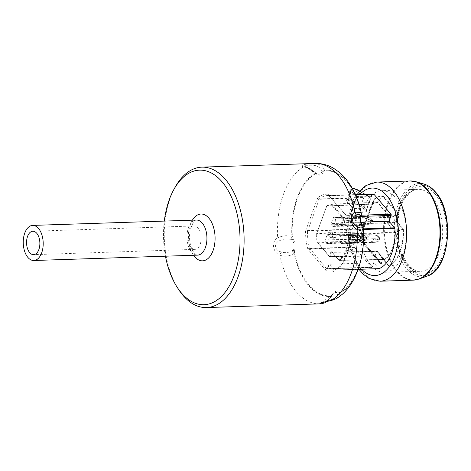 <?xml version="1.0" encoding="UTF-8"?>
<svg xmlns="http://www.w3.org/2000/svg" width="471" height="471" viewBox="0 0 471 471"><rect width="100%" height="100%" fill="white"/><g stroke="black" fill="none" stroke-linecap="round" stroke-linejoin="round"><path stroke-width="0.35" stroke-dasharray="2.35 1.77" d="M191.008 247.334A11.704 6.647 -91.9 0 0 194.929 249.371A11.704 6.647 -91.9 0 0 201.194 237.455A11.704 6.647 -91.9 0 0 194.164 225.968A11.704 6.647 -91.9 0 0 188.1 234.317A11.704 6.647 -91.9 0 0 191.008 247.334M165.462 256.195A67.318 38.228 88.1 0 1 164.314 221.087M175.012 187.429A70.244 39.888 -91.9 0 0 178.344 289.082M358.154 269.318L334.763 269.954A368.298 298.791 150.4 0 1 333.515 271.443A39.105 22.202 -91.9 0 0 342.912 262.989L349.052 246.198A39.105 22.202 -91.9 0 0 349.847 229.872L350.241 230.619L350.124 229.93L363.359 229.495M373.821 262.777L329.129 264.243L327.851 267.705L327.333 268.6L326.65 268.829L371.831 267.51A0.877 0.5 88.1 0 0 372.225 267.128L373.821 262.777L378.708 268.499L334.351 270.101L329.129 264.243L328.263 266.15L332.491 271.102L333.515 271.443M371.831 267.51A0.877 0.5 88.1 0 1 371.542 267.357L326.65 268.829L309.518 248.105A37.757 21.442 -91.9 0 1 307.445 231.485A614.643 507.891 27.1 0 1 305.573 231.049A39.105 22.202 -91.9 0 0 307.822 249.059L325.573 270.195L326.226 270.395L326.797 269.942L328.263 266.15M307.822 249.059A595.091 397.271 147.3 0 1 309.518 248.105M307.445 231.485L319.403 198.797A614.643 564.935 30.2 0 0 317.748 197.779A39.105 22.202 -91.9 0 1 327.875 194.252A595.091 7.73 56.5 0 1 328.752 195.547L345.626 214.882L346.214 216.13L345.573 214.564L327.875 194.252M317.748 197.773L305.573 231.049M330.2 232.786A2.826 1.601 88.1 0 1 330.901 235.942A2.826 1.601 88.1 0 1 329.423 237.943A2.826 1.601 88.1 0 1 327.745 235.17A2.826 1.601 88.1 0 1 329.241 232.297A2.826 1.601 88.1 0 1 330.2 232.786M331.425 224.797L332.62 226.198A1.466 0.83 -91.9 0 0 333.115 226.457A1.466 0.83 -91.9 0 0 333.768 225.815L335.535 220.987A1.466 0.83 -91.9 0 0 335.275 218.95L334.074 217.549A0.877 0.5 -91.9 0 0 333.78 217.396A0.877 0.5 -91.9 0 0 333.386 217.779L331.266 223.578A0.877 0.5 -91.9 0 0 331.425 224.797L360.309 223.855L367.769 221.346L369.123 217.643L370.536 218.208L372.808 220.611L372.832 221.605L371.266 219.769L372.767 221.788L371.354 223.419L369.447 221.187L371.195 219.951M372.443 220.44L371.448 220.369L370.094 224.066L363.17 225.462L361.51 225.256L360.309 223.855M370.094 224.066L371.354 223.419M371.266 219.769L371.071 218.579L370.536 218.208M369.447 221.187L367.769 221.346M369.123 217.643L363.883 216.413L362.964 216.601L364.16 218.008L371.448 220.369M365.702 218.544L363.883 216.413L333.78 217.396M343.118 239.78L339.738 235.818A0.877 0.5 -91.9 0 0 339.444 235.665A0.877 0.5 -91.9 0 0 339.049 236.048L338.296 238.102A1.466 0.83 -91.9 0 0 338.561 240.133L341.381 243.436A1.466 0.83 -91.9 0 0 341.869 243.69A1.466 0.83 -91.9 0 0 342.523 243.054L343.277 240.999A0.877 0.5 -91.9 0 0 343.118 239.78L375.334 238.726L372.161 240.051L343.277 240.999M372.161 240.051L371.413 242.106L372.337 242.565L377.165 241.864L375.004 239.339L368.304 237.837L367.186 237.154L367.933 235.106L370.094 234.664L376.464 235.353L378.625 237.879L375.334 238.726M378.625 237.879L379.62 237.949L378.425 241.217L377.165 241.864M375.004 239.339L376.688 239.18L377.883 235.912L376.464 235.353M378.425 241.217L378.955 240.681L378.784 239.939L379.767 237.249L380.009 237.808L379.62 237.949M379.767 237.249L378.784 239.939M378.678 239.816L376.688 239.18M377.883 235.912L379.661 237.125M326.715 243.442A0.877 0.5 -91.9 0 0 327.009 243.595A0.877 0.5 -91.9 0 0 327.404 243.213L329.523 237.413A0.877 0.5 -91.9 0 0 329.37 236.195L328.169 234.793A1.466 0.83 -91.9 0 0 327.681 234.534A1.466 0.83 -91.9 0 0 327.021 235.176L325.255 240.004A1.466 0.83 -91.9 0 0 325.52 242.041L326.715 243.442L355.599 242.494L354.404 241.093L361.581 238.255L362.935 234.558L358.031 233.545L328.169 234.793M366.255 237.349L366.644 238.52L364.348 235.117L366.255 237.349L365.26 237.278L363.906 240.981L357.177 242.606L327.009 243.595M355.358 240.475L357.177 242.606L355.599 242.494M357.053 233.846L358.254 235.247L365.26 237.278M363.906 240.981L365.166 240.334L363.259 238.102L365.007 236.86L366.579 238.697L365.166 240.334M363.259 238.102L361.581 238.255M362.935 234.558L364.348 235.117M349.847 229.872L349.252 228.188L344.283 222.371L350.124 229.93M349.859 229.212L349.252 228.188A289.394 18.622 -127.2 0 1 349.647 228.9M349.052 246.198L347.092 254.558A37.757 21.442 -91.9 0 0 350.241 230.619M334.763 269.954A37.757 21.442 -91.9 0 0 344.584 260.104A37.757 21.442 -91.9 0 0 347.092 254.558L342.912 262.989M331.407 204.779A28.395 16.126 -91.9 0 0 326.556 206.469L316.259 234.611L326.556 206.469A0.583 0.453 -123 0 1 326.909 205.904A28.978 16.456 88.1 0 1 331.967 204.173L377.065 202.218A0.583 0.483 -93 0 1 377.065 202.218A29.461 16.726 -91.9 0 0 371.796 204.037L371.76 204.055A0.453 0.341 -144.6 0 0 371.654 204.208L361.493 232.068A29.461 16.726 -91.9 0 0 362.676 241.546L374.863 255.888L376.788 251.538A0.583 0.33 89 0 1 377.247 251.379L384.371 259.439A29.461 16.726 -91.9 0 0 394.963 232.721L387.421 223.572A0.583 0.324 88 0 1 387.321 222.759L389.34 217.225L389.24 216.413L377.112 202.218L371.984 203.972A0.583 0.453 -123.4 0 1 371.796 204.037L326.909 205.904A0.583 0.336 87.6 0 0 326.75 206.127L326.485 206.257A0.583 0.583 0 0 1 326.721 205.962L331.961 204.173L343.789 218.014A0.583 0.394 139.5 0 0 343.135 218.515L331.407 204.779L331.967 204.173M340.88 258.12A0.583 0.43 45.8 0 0 341.528 258.62A28.978 16.456 88.1 0 1 339.326 260.386A0.583 0.453 -122.7 0 1 338.726 259.851A28.395 16.126 -91.9 0 0 340.88 258.12A8.89 5.046 -91.9 0 0 341.387 257.608A0.583 0.418 43.3 0 0 342.046 258.096A28.984 16.456 88.1 0 1 341.528 258.62M316.259 234.611A28.978 16.456 -91.9 0 0 317.166 241.894L317.837 242.789L362.676 241.546M317.166 241.894L329.359 256.165L330.872 252.032L331.625 252.344L330.118 256.477L329.359 256.165A0.583 0.394 139.5 0 0 329.394 256.53L317.483 242.583L329.659 256.63A0.583 0.394 139.5 0 1 329.394 256.53A0.583 0.583 0 0 0 329.847 256.736A0.583 0.33 89 0 1 329.659 256.63L374.816 255.818A0.583 0.394 139.5 0 1 375.081 255.924L375.081 255.924A0.583 0.394 139.5 0 1 375.104 255.953L363.011 241.794A0.583 0.394 139.5 0 0 362.994 241.77L362.994 241.77A0.583 0.394 139.5 0 0 362.729 241.664M381.469 263.848L381.127 263.619L382.746 259.203L383.082 259.427L381.469 263.848L380.821 264.06L365.054 245.603A0.83 0.471 88.1 0 1 364.878 245.244A35.608 20.218 88.1 0 1 362.988 230.119A0.83 0.471 88.1 0 1 363.059 229.683L361.769 231.82L371.896 204.143L326.75 206.127L316.689 233.616L361.51 231.932M363.059 229.683L374.233 199.145A0.83 0.471 88.1 0 1 374.427 198.856A0.583 0.447 -127.9 0 1 374.392 199.239L372.037 203.902A0.583 0.406 -127.2 0 1 371.76 204.055M372.096 203.861A29.632 16.826 88.1 0 1 377.395 202.035L382.799 196.325A35.195 19.982 -91.9 0 0 374.392 199.239L372.096 203.861A0.583 0.453 -123.4 0 1 371.984 203.972L374.304 199.363L363.082 230.136A35.195 19.982 -91.9 0 0 364.948 245.085L380.803 263.725L381.127 263.619L375.187 255.782M377.112 202.218L377.395 202.035A0.583 0.483 -93 0 1 377.071 202.218M377.518 202L377.536 202.106A0.583 0.394 -40.5 0 1 377.147 202.259M374.427 198.856A35.608 20.218 88.1 0 1 382.935 195.907A0.83 0.471 88.1 0 1 383.188 196.048A0.583 0.394 -40.5 0 1 382.923 196.395L377.536 202.106L389.729 216.466A0.583 0.377 -12.4 0 1 389.27 216.519M383.188 196.048L398.955 214.505L399.102 215.653L398.69 214.853L389.729 216.466L389.805 217.043L389.346 217.09M389.764 217.314L387.816 223.419A0.583 0.394 -40.5 0 1 387.421 223.572L341.975 225.173L349.458 233.94A0.583 0.394 139.5 0 0 348.805 234.434L341.322 225.674A0.583 0.394 -40.5 0 1 341.975 225.173L341.869 224.361L387.739 222.848L396.635 221.24L398.766 215.424L389.764 217.314L343.895 218.827L341.869 224.361L341.11 224.049L343.135 218.515L343.895 218.827A0.583 0.324 88 0 0 343.789 218.014L389.24 216.413A0.583 0.394 -40.5 0 0 389.629 216.26M399.102 215.653L396.971 221.47L403.37 229.336L402.999 229.365L396.712 221.817L387.816 223.419L395.269 232.179A0.583 0.389 -23.5 0 1 394.833 232.274M403.152 228.706A0.583 0.394 -40.5 0 1 402.888 229.053L394.945 232.627M403.37 229.336A35.608 20.218 88.1 0 1 388.969 265.991A0.583 0.471 65.7 0 0 388.763 265.597A35.195 19.982 -91.9 0 0 402.999 229.365L395.399 232.715L349.617 234.446A28.978 16.456 88.1 0 1 342.046 258.096M395.399 232.715A29.632 16.826 88.1 0 1 384.742 259.592L384.642 259.639A0.583 0.424 74.2 0 0 384.312 259.462M388.969 265.991L388.587 265.874A0.583 0.394 139.5 0 0 388.569 265.538L384.43 259.586A0.583 0.471 137.7 0 0 384.106 259.415M375.699 255.753L375.228 256.089A0.583 0.524 135.3 0 0 375.181 256.03L329.847 256.736A0.583 0.33 89 0 0 330.118 256.477L375.699 255.753L377.212 251.62L382.746 259.203L383.07 259.091L388.569 265.538L384.43 259.586L377.53 251.514L331.625 252.344L377.247 251.379A0.583 0.394 139.5 0 1 377.512 251.485L384.336 259.474A0.583 0.394 139.5 0 0 384.071 259.374L339.026 260.316L332.084 252.191A0.583 0.394 139.5 0 1 331.825 252.091A0.583 0.394 139.5 0 0 331.825 252.091L331.89 252.091M365.054 245.603A0.583 0.394 139.5 0 0 365.037 245.267L362.982 241.758L375.181 256.03A0.583 0.524 135.3 0 0 374.863 255.888M364.878 245.244L362.976 241.741M362.988 230.119L364.966 245.108L362.917 241.594A29.632 16.826 88.1 0 1 361.734 232.062L361.493 232.068M374.233 199.145L363.088 230.136L361.752 231.92M396.712 221.817L396.635 221.24L396.971 221.47A0.583 0.394 139.5 0 1 396.712 221.817M398.955 214.505A0.583 0.394 -40.5 0 1 398.69 214.853L382.799 196.325A0.583 0.483 -87.5 0 0 382.935 195.907M380.821 264.06A0.583 0.394 139.5 0 0 380.803 263.725L375.104 255.953M370.895 265.191A40.83 23.185 88.1 0 1 360.739 219.863A40.83 23.185 88.1 0 1 381.822 190.684A40.83 23.185 88.1 0 1 406.402 230.731A40.83 23.185 88.1 0 1 384.495 272.297A40.83 23.185 88.1 0 1 370.895 265.191M344.283 222.371L345.985 217.726L346.173 215.895M361.345 215.176L346.097 215.677L346.038 218.044L344.336 222.689L360.821 222.147M328.752 195.547A37.757 21.442 -91.9 0 0 327.669 195.53A37.757 21.442 -91.9 0 0 319.403 198.797M354.846 193.393L351.796 189.825A0.877 0.589 139.5 0 0 350.807 190.572L356.447 197.184A0.877 0.642 -34.4 0 1 357.471 196.501L357.283 196.254A0.877 0.589 139.5 0 0 356.3 197.002L352.408 207.634A0.877 0.589 139.5 0 0 352.861 208.335L353.056 208.576A0.877 0.642 -34.4 0 1 352.549 207.835L346.915 201.205A2.926 1.395 -159.9 0 1 346.574 200.116A2.926 1.395 -159.9 0 1 347.916 199.474L348.369 199.457A5.269 2.514 -159.9 0 1 353.391 200.823L364.578 207.234L366.585 209.201L368.775 203.207A49.608 28.172 88.1 0 0 366.35 211.556A49.608 28.172 88.1 0 0 366.314 211.732L352.061 212.197A5.646 2.979 23.5 0 0 351.154 212.303L351.925 210.926L352.167 211.196L351.154 212.303L353.615 203.784L357 196.319L357.436 196.807A0.877 0.83 -11.2 0 0 356.994 197.078L357 196.319A5.646 2.384 -163.1 0 1 357.901 196.23L372.155 195.759A2.926 1.66 88.1 0 1 372.078 195.889L370.971 197.219L368.775 203.207A49.608 28.172 88.1 0 1 372.084 195.895M376.788 182.065A49.608 28.172 -91.9 0 0 357.901 196.23A2.926 1.66 -91.9 0 1 357.436 196.807L357.471 196.501L368.487 196.107L368.469 196.601L357.283 190.19A5.269 2.514 20.1 0 0 352.261 188.83L351.802 188.842A2.926 1.395 20.1 0 0 350.465 189.489A2.926 1.395 20.1 0 0 350.807 190.572L346.915 201.205A0.877 0.589 139.5 0 0 347.374 201.906L352.861 208.335M359.614 191.155L368.316 196.142L370.341 196.619L357.683 197.037A0.877 0.877 113 0 0 356.912 197.549L356.994 197.078L356.912 197.549L356.447 197.184M359.691 191.067L368.487 196.107L370.341 196.619L372.078 195.889M351.925 210.926L352.596 208.353L346.968 201.753L346.574 200.116L350.465 189.489L352.196 188.459A0.877 0.5 -91.9 0 0 351.802 188.842L347.916 199.474A0.877 0.5 -91.9 0 0 348.069 200.693A2.049 0.977 20.1 0 0 347.374 201.906M364.578 207.234L363.895 208.223L353.056 208.576L352.973 209.936L352.167 211.196A2.926 1.66 -91.9 0 1 352.061 212.197A49.608 28.172 -91.9 0 0 363.429 272.597A49.608 28.172 -91.9 0 0 380.038 281.228M366.585 209.201L366.35 211.55L363.895 208.223L352.714 201.812A4.392 2.096 20.1 0 0 348.528 200.681L348.069 200.693M352.973 209.936A0.877 0.483 -163.3 0 1 352.585 209.383L352.549 207.835M372.361 194.07A37.757 21.442 -91.9 0 0 363.889 197.502A0.877 0.5 88.1 0 0 363.689 197.808L352.214 229.165A0.877 0.5 88.1 0 0 352.137 229.613A37.757 21.442 -91.9 0 0 354.31 247.028A0.877 0.5 88.1 0 0 354.492 247.399L371.542 267.357M294.611 250.519L294.452 252.621L293.886 252.656L293.498 250.072C294.51 246.109 294.057 242.606 292.144 239.556L291.885 237.16A1.172 0.294 167.7 0 0 292.426 236.931L293.092 238.762A1.172 0.695 -32.3 0 1 292.144 239.556L290.489 239.315C286.78 238.503 283.295 238.903 280.039 240.51C273.38 243.018 274.328 250.49 281.523 252.032C285.138 253.157 288.617 252.739 291.967 250.778L293.498 250.072A1.172 0.436 14.1 0 1 294.611 250.519C295.582 246.103 295.076 242.188 293.092 238.762M323.341 172.015C321.469 175.371 319.256 176.107 316.706 174.229L315.505 173.87A1.172 0.966 85.8 0 0 315.293 173.193L317.012 173.728C319.173 174.888 320.945 174.082 322.323 171.309L324.036 170.272A1.172 0.918 -121.5 0 1 324.354 170.914L323.341 172.015A1.172 0.671 26.9 0 0 322.323 171.309L321.457 170.196C319.886 167.305 317.16 165.645 313.292 165.233L305.037 165.297L304.46 165.739L304.607 166.122L306.792 167.399C309.117 168.335 311.855 169.984 314.993 172.357L316.388 173.287A1.172 0.86 129.8 0 1 316.494 173.357L316.388 173.287M363.488 230.454L363.459 230.237A63.214 35.896 88.1 0 1 340.409 293.221A1.172 0.918 59.1 0 0 340.427 292.638A62.608 35.549 -91.9 0 0 363.253 230.26L363.353 229.465A1.172 0.294 -12.3 0 1 363.176 229.677L362.505 227.846C360.521 224.414 360.021 220.499 360.986 216.095L361.351 213.964M338.89 292.379L340.097 292.738A1.172 0.966 -94.2 0 1 339.944 293.427L338.096 293.356A1.172 0.86 129.8 0 0 338.89 292.379C336.341 290.501 334.133 291.237 332.261 294.593A1.172 0.671 -153.1 0 1 332.343 295.158A1.172 0.671 -153.1 0 1 332.161 295.335L331.201 296.347A1.172 0.918 58.5 0 0 331.243 295.694L332.261 294.593M331.019 300.61A4.098 0.33 79.5 0 1 330.677 299.803C334.351 298.673 336.624 296.86 337.501 294.357L338.096 293.356C336.694 292.144 335.299 292.061 333.898 293.115L331.036 296.512C328.593 299.538 326.309 301.358 324.178 301.97L322.117 302.447M336.659 298.561L339.944 293.427A4.098 3.244 178.1 0 1 337.501 294.357M362.505 227.846A1.172 0.695 147.7 0 0 362.535 227.252M360.986 216.095A1.172 0.436 -165.9 0 1 361.163 216.407L346.256 216.895M361.175 212.621L361.074 213.398A62.608 35.549 -91.9 0 0 324.684 170.796A1.172 0.966 85.1 0 0 324.513 170.19A63.214 35.896 88.1 0 1 361.257 213.21L361.339 213.769M316.706 174.229A1.172 0.86 129.8 0 0 316.494 173.357L317.007 173.722M324.03 170.272L324.513 170.19C322.582 165.651 318.879 163.437 313.398 163.555L313.292 165.233M306.792 167.399A4.098 3.656 107.4 0 0 305.697 166.805A4.098 3.656 107.4 0 0 303.654 166.811C306.892 167.44 310.642 169.637 314.911 173.399A1.172 0.918 -120.9 0 1 315.17 173.97A62.608 35.549 -91.9 0 0 292.344 236.348L291.861 236.383A63.214 35.896 88.1 0 1 314.911 173.399L315.287 173.193M290.489 239.315A4.098 1.625 -65 0 0 291.885 237.16L291.861 236.383C286.651 235.194 281.911 235.7 277.637 237.902A4.098 2.067 -128.5 0 0 280.039 240.51M281.523 252.032A4.098 1.495 120.1 0 0 279.874 255.176C284.655 256.948 289.388 256.359 294.063 253.404L294.522 253.21A62.608 35.549 -91.9 0 0 330.913 295.812A1.172 0.966 -94.9 0 1 330.807 296.424A63.214 35.896 88.1 0 1 294.063 253.404L293.886 252.656A4.098 1.019 -134.2 0 0 291.967 250.778M331.036 296.512A4.098 0.353 -144.5 0 0 331.307 296.559A4.098 0.353 -144.5 0 0 331.201 296.347L330.807 296.424C327.633 301.14 324.484 303.571 321.346 303.736M324.036 170.272A4.098 2.443 -11.5 0 0 321.457 170.196M314.993 172.357A4.098 1.154 -52.3 0 1 315.164 172.421A4.098 1.154 -52.3 0 1 315.293 173.193M319.674 303.854A70.244 39.888 -91.9 0 1 279.874 255.176C272.585 252.48 271.155 241.282 277.637 237.902A70.244 39.888 -91.9 0 1 303.654 166.811C298.767 165.78 305.102 163.672 313.398 163.555A70.244 39.888 -91.9 0 1 315.075 163.437M324.125 302.058A4.098 3.733 -88.9 0 0 324.178 301.97L330.677 299.803M191.65 252.085A17.562 9.973 88.1 0 1 187.287 232.568A17.562 9.973 88.1 0 1 196.378 220.039C196.048 219.669 195.006 220.44 193.257 222.359L190.272 229.501C189.112 234.952 189.265 240.387 190.731 245.809C191.709 249.053 192.91 251.49 194.335 253.115C196.189 254.846 197.255 255.523 197.532 255.141A17.562 9.973 88.1 0 1 191.65 252.085M192.404 220.169A23.415 13.294 -91.9 0 0 193.557 255.27M332.491 271.102L333.721 269.618M327.957 267.434L327.092 269.341M325.308 269.936L326.173 268.034M310 249.094A507.956 375.228 -33.1 0 0 308.299 250.019M305.773 229.895A523.493 458.56 -150 0 0 307.64 230.307M318.879 199.592A523.493 458.56 -150 0 0 317.242 198.562M334.622 232.568A2.914 1.654 -91.9 0 0 333.627 232.062A2.914 1.654 -91.9 0 0 332.132 234.158A2.914 1.654 -91.9 0 0 332.862 237.384A2.914 1.654 -91.9 0 0 333.815 237.89A2.914 1.654 -91.9 0 0 335.346 235.83A2.914 1.654 -91.9 0 0 334.622 232.568M361.51 225.256L332.62 226.198M367.78 224.702L333.768 225.815M363.482 222.524L331.266 223.578M361.351 223.331L363.17 225.462M369.552 219.869L335.535 220.987M364.16 218.008L335.275 218.95M362.964 216.601L334.074 217.549M365.602 216.725L333.386 217.779M371.955 234.764L339.738 235.818M371.413 242.106L342.523 243.054M375.393 242.324L341.381 243.436M372.573 239.021L338.561 240.133M372.337 242.565L373.479 239.439M369.447 234.717L368.304 237.837M367.186 237.154L338.296 238.102M367.933 235.106L339.049 236.048M359.62 242.159L327.404 243.213M354.404 241.093L325.52 242.041M359.267 238.891L325.255 240.004M361.039 234.063L327.021 235.176M361.74 236.36L329.523 237.413M358.254 235.247L329.37 236.195M359.709 235.688L357.889 233.551M341.322 225.674L341.11 224.049M341.387 257.608A28.395 16.126 -91.9 0 0 348.805 234.434L349.617 234.446A0.583 0.33 87.8 0 0 349.458 233.94L394.804 232.215A0.583 0.394 -40.5 0 0 395.198 232.062M330.872 252.032L331.784 251.726A0.583 0.394 139.5 0 0 331.82 252.091L338.761 260.216A0.583 0.394 139.5 0 0 339.026 260.316A0.583 0.336 88.8 0 0 339.22 260.416L384.336 259.474A0.583 0.394 139.5 0 1 384.36 259.503M331.784 251.726L338.726 259.851A0.583 0.394 139.5 0 0 338.761 260.216A0.583 0.583 0 0 0 339.22 260.416A0.583 0.336 88.8 0 0 339.326 260.386L384.371 259.439A0.583 0.459 58 0 1 384.742 259.592M333.156 237.849A3.503 1.99 88.1 0 1 333.28 231.803A3.503 1.99 88.1 0 1 336.206 235.223A3.503 1.99 88.1 0 1 333.156 237.849M388.587 265.874L383.082 259.427A0.583 0.394 139.5 0 0 383.07 259.091L377.53 251.514A0.583 0.394 139.5 0 0 377.512 251.485A0.583 0.583 0 0 0 377.053 251.279L331.896 252.091M345.985 217.726L346.038 218.044M345.626 214.882L345.573 214.564M328.558 194.647A507.956 32.693 -127.2 0 0 329.447 195.942M357.283 196.254L355.882 194.605M351.796 189.825A2.049 0.977 -159.9 0 1 352.42 188.618M352.655 188.447A0.877 0.5 -91.9 0 0 352.261 188.83L348.369 199.457A0.877 0.5 -91.9 0 0 348.528 200.681M357.306 189.695L352.714 201.812M370.971 197.219L368.469 196.601M353.615 203.784A2.926 1.395 20.1 0 0 354.498 203.184A2.926 1.395 20.1 0 0 354.157 202.1M406.968 264.166A41.018 23.291 -91.9 0 0 420.632 271.308A41.018 23.291 -91.9 0 0 441.933 242.1A41.018 23.291 -91.9 0 0 431.748 196.442A41.018 23.291 -91.9 0 0 417.942 189.307A41.018 23.291 -91.9 0 0 396.759 218.626A41.018 23.291 -91.9 0 0 406.968 264.166M435.027 193.952A43.95 24.957 88.1 0 1 433.444 269.824A43.95 24.957 88.1 0 1 396.788 226.904A43.95 24.957 88.1 0 1 435.027 193.952M435.451 192.792A45.351 25.752 -91.9 0 0 395.993 226.798A45.351 25.752 -91.9 0 0 433.82 271.084A45.351 25.752 -91.9 0 0 435.451 192.792M416.028 181.729A49.508 28.113 -91.9 0 0 385.937 212.027A49.508 28.113 -91.9 0 0 397.471 271.402A49.508 28.113 -91.9 0 0 419.214 278.991M413.432 280.133A49.608 28.172 88.1 0 1 396.817 271.502A49.608 28.172 88.1 0 1 384.489 216.354A49.608 28.172 88.1 0 1 410.182 180.97M427.274 276.03A46.764 26.553 88.1 0 1 406.738 268.859A46.764 26.553 88.1 0 1 395.84 212.774A46.764 26.553 88.1 0 1 424.265 184.161M361.557 269.224A43.756 24.845 88.1 0 1 359.809 194.482M329.229 195.712L355.499 194.853M355.428 194.694L328.964 195.559M319.167 198.968L363.889 197.502M363.689 197.808L318.973 199.274M309.594 248.494L354.31 247.028M354.492 247.399L309.777 248.865M352.137 229.613L307.422 231.078M307.498 230.631L352.214 229.165M363.2 228.847L349.894 229.283M372.225 267.128L327.333 268.6M294.452 252.621L294.522 253.21M292.344 236.348L292.426 236.931M315.505 173.87L315.17 173.97M324.684 170.796L324.354 170.914M361.145 213.987L361.074 213.398M363.253 230.26L363.176 229.677M340.097 292.738L340.427 292.638M330.913 295.812L331.243 295.694M194.164 225.968L32.835 231.255M194.929 249.371L33.6 254.658M327.834 267.74L326.992 269.595M329.423 237.943L333.815 237.89L333.121 237.484C332.108 237.225 332.338 232.244 332.856 232.656L333.627 232.062L329.241 232.297M333.115 226.457L363.465 225.462M372.808 220.611L371.071 218.579M341.869 243.69L373.279 242.665M378.955 240.681L380.009 237.808M339.444 235.665L370.094 234.664M366.615 237.519L364.884 235.494M327.681 234.534L358.031 233.545M344.584 260.104L344.295 260.622M357.689 197.031L356.936 197.514L354.498 203.184L352.62 209.254M384.495 272.297L420.632 271.308C411.854 271.249 404.872 263.177 399.679 247.092C397.43 238.591 396.77 229.813 397.712 220.758C398.796 211.426 401.304 203.813 405.231 197.908L409.905 192.639C412.572 190.496 415.251 189.383 417.942 189.307L381.822 190.684M358.961 269.312L357.159 266.663L349.435 246.792L347.698 228.594L350.024 210.825L354.946 198.044L357.036 194.57M327.669 195.53L355.399 194.623M334.251 270.118L358.148 269.335M331.307 296.559L333.898 293.115M317.012 173.728L305.691 166.811M305.697 166.811C308.187 167.176 314.44 171.691 315.158 172.421L316.206 173.145M321.581 302.788L333.886 293.121M326.921 301.422L331.301 296.559"/><path stroke-width="0.71" d="M29.685 252.621A11.704 6.647 -91.9 0 0 33.6 254.658A11.704 6.647 -91.9 0 0 39.864 242.736A11.704 6.647 -91.9 0 0 32.835 231.255A11.704 6.647 -91.9 0 0 26.77 239.604A11.704 6.647 -91.9 0 0 29.685 252.621M27.913 257.449A17.562 9.973 -91.9 0 0 33.794 260.504A17.562 9.973 -91.9 0 0 43.185 242.63A17.562 9.973 -91.9 0 0 32.646 225.403A17.562 9.973 -91.9 0 0 23.55 237.932A17.562 9.973 -91.9 0 0 27.913 257.449M164.314 221.087A67.318 38.228 88.1 0 1 173.817 189.589A67.318 38.228 88.1 0 1 222.106 181.865A67.318 38.228 88.1 0 1 232.65 279.274A67.318 38.228 88.1 0 1 177.014 287.004A67.318 38.228 88.1 0 1 165.462 256.195M177.014 287.004L178.344 289.082A70.244 39.888 -91.9 0 0 206.481 307.563A70.244 39.888 -91.9 0 0 213.092 306.362A70.244 39.888 -91.9 0 0 243.554 251.755A70.244 39.888 -91.9 0 0 225.397 179.369A70.244 39.888 -91.9 0 0 201.876 167.146A70.244 39.888 -91.9 0 0 175.012 187.429L173.817 189.589M358.148 269.335L379.002 268.653A0.877 0.5 88.1 0 0 379.102 268.635A37.757 21.442 -91.9 0 0 394.886 228.464A0.877 0.5 88.1 0 0 394.657 227.817L389.028 221.223L391.148 215.424A0.877 0.5 88.1 0 0 390.989 214.205L373.945 194.246A0.877 0.5 88.1 0 0 373.68 194.099A37.757 21.442 -91.9 0 0 372.361 194.07L355.399 194.623M360.821 222.147L389.028 221.223M324.125 302.058A4.098 3.733 -88.9 0 1 321.346 303.736L319.674 303.854A70.244 39.888 -91.9 0 0 321.346 303.736C319.497 303.777 319.415 303.471 321.11 302.818L331.089 300.48L336.659 298.561L342.753 293.922C347.457 289.535 351.378 284.201 354.504 277.902C361.263 263.954 364.254 248.14 363.494 230.472L363.347 229.436A4.098 3.715 167.2 0 0 363.347 229.424L362.535 227.252A1.172 0.695 147.7 0 0 362.346 227.087L363.353 229.465A4.098 3.715 167.2 0 0 363.347 229.436L363.353 229.465M360.521 215.936L360.986 216.572C360.18 220.528 360.633 224.031 362.346 227.087L362.005 227.393C361.699 228.341 360.174 228.105 357.436 226.692C351.908 224.585 350.936 217.113 355.946 215.17C358.331 213.852 359.856 214.105 360.521 215.936A4.098 3.103 -3.9 0 0 361.351 213.964L360.986 216.572A1.172 0.436 -165.9 0 0 361.163 216.407L391.148 215.424M361.339 213.769L361.169 212.592L354.875 212.115A4.098 2.496 49.7 0 1 355.946 215.17M201.876 167.146L315.075 163.437A70.244 39.888 -91.9 0 1 354.875 212.115C349.135 215.235 350.595 226.433 357.106 229.389A4.098 1.919 -56.2 0 0 357.436 226.692M336.683 298.549L331.036 300.61A4.098 0.33 79.5 0 1 331.019 300.61A4.098 0.33 79.5 0 0 331.089 300.48A70.244 39.888 -91.9 0 0 357.106 229.389C361.445 231.308 363.559 231.591 363.459 230.237M363.347 229.424L363.353 229.448A4.098 3.715 167.2 0 0 362.005 227.393M32.646 225.403L196.378 220.039A17.562 9.973 88.1 0 1 206.922 237.266A17.562 9.973 88.1 0 1 197.532 255.141L33.794 260.504M193.557 255.27A23.415 13.294 -91.9 0 0 194.7 256.76A23.415 13.294 -91.9 0 0 212.474 252.079A23.415 13.294 -91.9 0 0 210.484 220.351A23.415 13.294 -91.9 0 0 192.404 220.169M355.882 194.605L354.846 193.393M352.491 188.612L352.95 188.6A0.877 0.5 -91.9 0 0 352.655 188.447L352.332 188.459M352.95 188.6A4.392 2.096 -159.9 0 1 357.136 189.736L352.655 188.447M357.136 189.736L359.614 191.155M419.214 278.991A49.508 28.113 -91.9 0 0 440.22 240.239A49.508 28.113 -91.9 0 0 427.385 189.666A49.508 28.113 -91.9 0 0 416.028 181.729L410.182 180.97A49.608 28.172 88.1 0 1 426.791 189.601A49.608 28.172 88.1 0 1 439.125 244.749A49.608 28.172 88.1 0 1 413.432 280.133L419.214 278.991L427.274 276.03A46.764 26.553 88.1 0 0 447.114 239.421A46.764 26.553 88.1 0 0 434.986 191.656A46.764 26.553 88.1 0 0 424.265 184.161L416.028 181.729M413.432 280.133L380.038 281.228A49.608 28.172 -91.9 0 0 405.731 245.844A49.608 28.172 -91.9 0 0 393.397 190.696A49.608 28.172 -91.9 0 0 376.788 182.065L410.182 180.97M359.809 194.482A43.756 24.845 88.1 0 1 386.815 195.683A43.756 24.845 88.1 0 1 395.028 255.47A43.756 24.845 88.1 0 1 361.557 269.224M355.499 194.853L373.945 194.246M373.68 194.099L355.428 194.694M390.989 214.205L361.345 215.176M363.359 229.495L394.886 228.464M394.657 227.817L363.2 228.847M379.102 268.635L358.154 269.318M359.691 191.067L357.306 189.695M380.038 281.228L369.288 278.626L363.194 274.163L358.961 269.312M357.036 194.57L362.664 188.041L366.15 185.421L376.788 182.065M424.265 184.161C428.298 185.38 432.001 187.953 435.363 191.88C455.045 212.651 449.94 269.689 427.274 276.03M361.351 213.964L361.163 216.407C360.274 220.546 360.733 224.161 362.535 227.252M206.481 307.563L319.674 303.854M315.075 163.437C321.622 163.296 327.769 164.891 333.515 168.241L339.308 172.298C344.083 176.319 348.181 181.276 351.602 187.17C355.946 194.682 359.137 203.154 361.175 212.592M331.036 300.61L322.123 302.447M321.764 303.713L324.601 302.882L326.921 301.422"/></g></svg>
